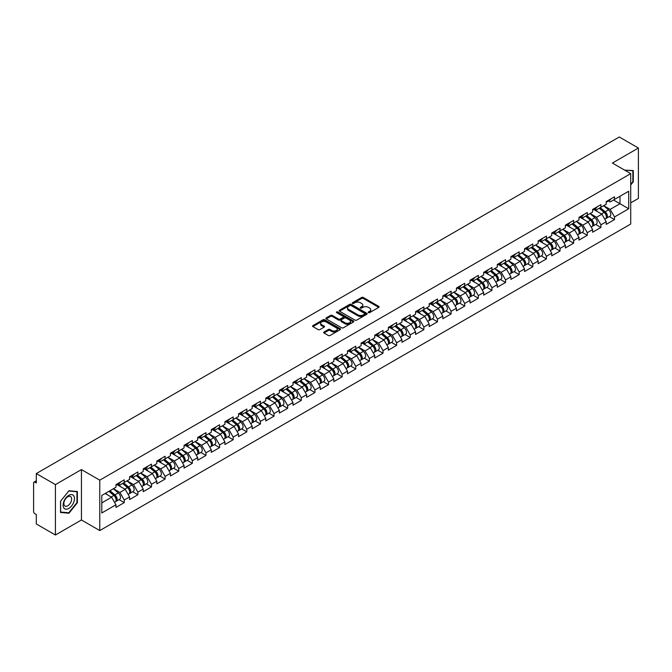 <?xml version="1.0" encoding="UTF-8"?>
<svg xmlns="http://www.w3.org/2000/svg" width="672" height="672" viewBox="0 0 672 672"><rect width="100%" height="100%" fill="white"/><g stroke="black" fill="none" stroke-linecap="round" stroke-linejoin="round"><path stroke-width="1.01" d="M368.458 312.631A0.848 0.487 0 0 0 369.659 312.631L378.756 307.373A1.21 0.697 0 0 0 379.117 306.877A1.21 0.697 0 0 0 378.756 306.382L363.334 297.478A1.21 0.697 0 0 0 361.62 297.478L352.514 302.736A0.848 0.487 0 0 0 353.716 303.425L354.892 302.744A3.881 2.243 0 0 1 360.377 302.744L361.662 303.492A3.881 2.243 0 0 1 362.804 305.071A3.881 2.243 0 0 1 361.662 306.65L360.486 307.331A0.848 0.487 0 0 0 361.687 308.028L362.863 307.348A3.881 2.243 0 0 1 368.348 307.348L369.634 308.087A3.881 2.243 0 0 1 370.768 309.674A3.881 2.243 0 0 1 369.634 311.254L368.458 311.934A0.848 0.487 0 0 0 368.458 312.631L368.458 311.934M324.005 332.01A1.21 0.697 0 0 0 323.652 332.506A1.21 0.697 0 0 0 324.005 333.001L328.331 335.496A1.21 0.697 0 0 0 330.044 335.496L340.158 329.658A1.21 0.697 0 0 0 340.511 329.162A1.21 0.697 0 0 0 340.158 328.667L324.736 319.763A1.21 0.697 0 0 0 323.022 319.763L312.908 325.601A1.21 0.697 0 0 0 312.556 326.096A1.21 0.697 0 0 0 312.908 326.592L318.133 329.608A1.21 0.697 0 0 0 319.847 329.608L324.173 327.113A1.21 0.697 0 0 0 324.534 326.617A1.21 0.697 0 0 0 324.173 326.122L321.586 324.626A3.242 1.873 0 0 1 320.636 323.299A3.242 1.873 0 0 1 322.636 321.569A3.242 1.873 0 0 1 326.172 321.98L336.319 327.844A3.242 1.873 0 0 1 337.268 329.162A3.242 1.873 0 0 1 335.269 330.893A3.242 1.873 0 0 1 331.741 330.49L330.044 329.507A1.21 0.697 0 0 0 328.331 329.507L324.005 332.01L324.005 333.001M81.438 469.585L55.423 484.604L36.305 473.567L619.282 136.987L638.4 148.033L612.385 163.052L630.714 173.636L99.775 480.169L81.438 469.585L81.438 519.985L99.775 530.569L99.775 480.169M354.984 320.107A1.21 0.697 0 0 0 356.698 320.107L366.803 314.269A1.21 0.697 0 0 0 367.164 313.782A1.21 0.697 0 0 0 366.803 313.286L351.38 304.382A1.21 0.697 0 0 0 349.667 304.382L339.553 310.22A1.21 0.697 0 0 0 339.2 310.708A1.21 0.697 0 0 0 339.553 311.203L354.984 320.107M336.941 312.808A0.848 0.487 0 0 1 337.798 312.934L353.464 321.972L343.367 327.802A1.21 0.697 0 0 1 341.653 327.802L326.231 318.898L326.231 317.906A1.21 0.697 0 0 0 325.878 318.402A1.21 0.697 0 0 0 326.231 318.898M326.231 317.906L330.557 315.412A1.21 0.697 0 0 1 332.27 315.412L338.528 319.024A1.21 0.697 0 0 0 340.242 319.024L343.115 317.369A1.21 0.697 0 0 0 343.468 316.873A1.21 0.697 0 0 0 343.115 316.378L336.605 312.614A0.848 0.487 0 0 1 337.798 311.926L353.48 320.972A1.21 0.697 0 0 1 353.833 321.468A1.21 0.697 0 0 1 353.48 321.964L353.48 320.972M99.775 530.569L630.714 224.036L630.714 173.636M119.078 499.632L124.261 502.622L124.261 500.002L119.893 492.442L113.434 488.712M124.261 502.622L115.962 507.41L115.962 504.79L101.783 512.98L101.783 495.44L115.962 487.25L115.962 484.63L124.261 479.842L124.261 482.462L129.587 479.388L129.587 476.767L137.878 471.979L137.878 474.6L143.203 471.526L143.203 468.905L151.494 464.117L151.494 466.738L156.82 463.663L156.82 461.042L165.11 456.254L165.11 458.875L170.436 455.801L170.436 453.18L178.735 448.392L178.735 451.013L184.061 447.938L184.061 445.318L192.352 440.53L192.352 443.15L197.677 440.076L197.677 437.455L205.968 432.667L205.968 435.288L211.294 432.214L211.294 429.593L219.584 424.805L219.584 427.426L224.91 424.351L224.91 421.73L233.209 416.942L233.209 419.563L238.535 416.489L238.535 413.868L246.826 409.08L246.826 411.701L252.151 408.626L252.151 406.006L260.442 401.218L260.442 403.838L265.768 400.764L265.768 398.143L274.058 393.355L274.058 395.976L279.384 392.902L279.384 390.281L287.683 385.493L287.683 388.114L293.009 385.039L293.009 382.418L301.3 377.63L301.3 380.251L306.625 377.177L306.625 374.556L314.916 369.768L314.916 372.389L320.242 369.314L320.242 366.694L328.532 361.906L328.532 364.526L333.858 361.452L333.858 358.831L342.157 354.043L342.157 356.664L347.483 353.59L347.483 350.969L355.774 346.181L355.774 348.802L361.099 345.727L361.099 343.106L369.39 338.318L369.39 340.939L374.716 337.865L374.716 335.244L383.006 330.456L383.006 333.077L388.332 330.002L388.332 327.382L396.631 322.594L396.631 325.214L401.957 322.14L401.957 319.519L410.248 314.731L410.248 317.352L415.573 314.278L415.573 311.657L423.864 306.869L423.864 309.49L429.19 306.415L429.19 303.794L437.48 299.006L437.48 301.627L442.806 298.553L442.806 295.932L451.105 291.144L451.105 293.765L456.431 290.69L456.431 288.07L464.722 283.282L464.722 285.902L470.047 282.828L470.047 280.207L478.338 275.419L478.338 278.04L483.664 274.966L483.664 272.345L491.954 267.557L491.954 270.178L497.28 267.103L497.28 264.482L505.579 259.694L505.579 262.315L510.905 259.241L510.905 256.62L519.196 251.832L519.196 254.453L524.521 251.378L524.521 248.758L532.812 243.97L532.812 246.59L538.138 243.516L538.138 240.895L546.428 236.107L546.428 238.728L551.754 235.654L551.754 233.033L560.053 228.245L560.053 230.866L565.379 227.791L565.379 225.17L573.67 220.382L573.67 223.003L578.995 219.929L578.995 217.308L587.286 212.52L587.286 215.141L592.612 212.066L592.612 209.446L600.902 204.658L600.902 207.278L606.228 204.204L606.228 201.583L614.527 196.795L614.527 199.416L628.706 191.226L628.706 208.765L614.527 216.955L610.159 209.395L603.7 205.666M609.344 216.586L614.527 219.576L614.527 216.955M614.527 219.576L606.228 224.364L606.228 221.743L600.902 224.818L596.543 217.258L590.083 213.528M595.728 224.448L600.902 227.438L600.902 224.818M600.902 227.438L592.612 232.226L592.612 229.606L587.286 232.68L582.918 225.12L576.458 221.39M582.112 232.31L587.286 235.301L587.286 232.68M587.286 235.301L578.995 240.089L578.995 237.468L573.67 240.542L569.302 232.982L562.842 229.253M568.487 240.173L573.67 243.163L573.67 240.542M573.67 243.163L565.379 247.951L565.379 245.33L560.053 248.405L555.685 240.845L549.226 237.115M554.87 248.035L560.053 251.026L560.053 248.405M560.053 251.026L551.754 255.814L551.754 253.193L546.428 256.267L542.069 248.707L535.609 244.978M541.254 255.898L546.428 258.888L546.428 256.267M546.428 258.888L538.138 263.676L538.138 261.055L532.812 264.13L528.452 256.57L521.984 252.84M527.638 263.76L532.812 266.75L532.812 264.13M532.812 266.75L524.521 271.538L524.521 268.918L519.196 271.992L514.828 264.432L508.368 260.702M514.013 271.622L519.196 274.613L519.196 271.992M519.196 274.613L510.905 279.401L510.905 276.78L505.579 279.854L501.211 272.294L494.752 268.565M500.396 279.485L505.579 282.475L505.579 279.854M505.579 282.475L497.28 287.263L497.28 284.642L491.954 287.717L487.595 280.157L481.135 276.427M486.78 287.347L491.954 290.338L491.954 287.717M491.954 290.338L483.664 295.126L483.664 292.505L478.338 295.579L473.978 288.019L467.51 284.29M473.164 295.21L478.338 298.2L478.338 295.579M478.338 298.2L470.047 302.988L470.047 300.367L464.722 303.442L460.354 295.882L453.894 292.152M459.539 303.072L464.722 306.062L464.722 303.442M464.722 306.062L456.431 310.85L456.431 308.23L451.105 311.304L446.737 303.744L440.278 300.014M445.922 310.934L451.105 313.925L451.105 311.304M451.105 313.925L442.806 318.713L442.806 316.092L437.48 319.166L433.121 311.606L426.661 307.877M432.306 318.797L437.48 321.787L437.48 319.166M437.48 321.787L429.19 326.575L429.19 323.954L423.864 327.029L419.504 319.469L413.036 315.739M418.69 326.659L423.864 329.65L423.864 327.029M423.864 329.65L415.573 334.438L415.573 331.817L410.248 334.891L405.88 327.331L399.42 323.602M405.065 334.522L410.248 337.512L410.248 334.891M410.248 337.512L401.957 342.3L401.957 339.679L396.631 342.754L392.263 335.194L385.804 331.464M391.448 342.384L396.631 345.374L396.631 342.754M396.631 345.374L388.332 350.162L388.332 347.542L383.006 350.616L378.647 343.056L372.187 339.326M377.832 350.246L383.006 353.237L383.006 350.616M383.006 353.237L374.716 358.025L374.716 355.404L369.39 358.478L365.03 350.918L358.562 347.189M364.216 358.109L369.39 361.099L369.39 358.478M369.39 361.099L361.099 365.887L361.099 363.266L355.774 366.341L351.406 358.781L344.946 355.051M350.591 365.971L355.774 368.962L355.774 366.341M355.774 368.962L347.483 373.75L347.483 371.129L342.157 374.203L337.789 366.643L331.33 362.914M336.974 373.834L342.157 376.824L342.157 374.203M342.157 376.824L333.858 381.612L333.858 378.991L328.532 382.066L324.173 374.506L317.713 370.776M323.358 381.696L328.532 384.686L328.532 382.066M328.532 384.686L320.242 389.474L320.242 386.854L314.916 389.928L310.556 382.368L304.088 378.638M309.742 389.558L314.916 392.549L314.916 389.928M314.916 392.549L306.625 397.337L306.625 394.716L301.3 397.79L296.932 390.23L290.472 386.501M296.117 397.421L301.3 400.411L301.3 397.79M301.3 400.411L293.009 405.199L293.009 402.578L287.683 405.653L283.315 398.093L276.856 394.363M282.5 405.283L287.683 408.274L287.683 405.653M287.683 408.274L279.384 413.062L279.384 410.441L274.058 413.515L269.699 405.955L263.239 402.226M268.884 413.146L274.058 416.136L274.058 413.515M274.058 416.136L265.768 420.924L265.768 418.303L260.442 421.378L256.082 413.818L249.614 410.088M255.268 421.008L260.442 423.998L260.442 421.378M260.442 423.998L252.151 428.786L252.151 426.166L246.826 429.24L242.458 421.68L235.998 417.95M241.643 428.87L246.826 431.861L246.826 429.24M246.826 431.861L238.535 436.649L238.535 434.028L233.209 437.102L228.841 429.542L222.382 425.813M228.026 436.733L233.209 439.723L233.209 437.102M233.209 439.723L224.91 444.511L224.91 441.89L219.584 444.965L215.225 437.405L208.765 433.675M214.41 444.595L219.584 447.586L219.584 444.965M219.584 447.586L211.294 452.374L211.294 449.753L205.968 452.827L201.608 445.267L195.149 441.538M200.794 452.458L205.968 455.448L205.968 452.827M205.968 455.448L197.677 460.236L197.677 457.615L192.352 460.69L187.984 453.13L181.524 449.4M187.169 460.32L192.352 463.31L192.352 460.69M192.352 463.31L184.061 468.098L184.061 465.478L178.735 468.552L174.367 460.992L167.908 457.262M173.552 468.182L178.735 471.173L178.735 468.552M178.735 471.173L170.436 475.961L170.436 473.34L165.11 476.414L160.751 468.854L154.291 465.125M159.936 476.045L165.11 479.035L165.11 476.414M165.11 479.035L156.82 483.823L156.82 481.202L151.494 484.277L147.134 476.717L140.675 472.987M146.32 483.907L151.494 486.898L151.494 484.277M151.494 486.898L143.203 491.686L143.203 489.065L137.878 492.139L133.51 484.579L127.05 480.85M132.695 491.77L137.878 494.76L137.878 492.139M137.878 494.76L129.587 499.548L129.587 496.927L124.261 500.002M118.205 484.008L119.893 484.982L124.261 482.462M119.893 492.442L125.219 489.367L117.071 484.663M129.587 496.927L125.219 489.367M131.821 476.146L133.51 477.12L137.878 474.6M133.51 484.579L138.835 481.505L130.687 476.801M143.203 489.065L138.835 481.505M145.446 468.283L147.134 469.258L151.494 466.738M147.134 476.717L152.46 473.642L144.312 468.938M156.82 481.202L152.46 473.642M159.062 460.421L160.751 461.395L165.11 458.875M160.751 468.854L166.076 465.78L157.928 461.076M170.436 473.34L166.076 465.78M172.679 452.558L174.367 453.533L178.735 451.013M174.367 460.992L179.693 457.918L171.545 453.214M184.061 465.478L179.693 457.918M186.295 444.696L187.984 445.67L192.352 443.15M187.984 453.13L193.309 450.055L185.161 445.351M197.677 457.615L193.309 450.055M199.92 436.834L201.608 437.808L205.968 435.288M201.608 445.267L206.934 442.193L198.786 437.489M211.294 449.753L206.934 442.193M213.536 428.971L215.225 429.946L219.584 427.426M215.225 437.405L220.55 434.33L212.402 429.626M224.91 441.89L220.55 434.33M227.153 421.109L228.841 422.083L233.209 419.563M228.841 429.542L234.167 426.468L226.019 421.764M238.535 434.028L234.167 426.468M240.769 413.246L242.458 414.221L246.826 411.701M242.458 421.68L247.783 418.606L239.635 413.902M252.151 426.166L247.783 418.606M254.394 405.384L256.082 406.358L260.442 403.838M256.082 413.818L261.408 410.743L253.26 406.039M265.768 418.303L261.408 410.743M268.01 397.522L269.699 398.496L274.058 395.976M269.699 405.955L275.024 402.881L266.876 398.177M279.384 410.441L275.024 402.881M281.627 389.659L283.315 390.634L287.683 388.114M283.315 398.093L288.641 395.018L280.493 390.314M293.009 402.578L288.641 395.018M295.243 381.797L296.932 382.771L301.3 380.251M296.932 390.23L302.257 387.156L294.109 382.452M306.625 394.716L302.257 387.156M308.868 373.934L310.556 374.909L314.916 372.389M310.556 382.368L315.882 379.294L307.734 374.59M320.242 386.854L315.882 379.294M322.484 366.072L324.173 367.046L328.532 364.526M324.173 374.506L329.498 371.431L321.35 366.727M333.858 378.991L329.498 371.431M336.101 358.21L337.789 359.184L342.157 356.664M337.789 366.643L343.115 363.569L334.967 358.865M347.483 371.129L343.115 363.569M349.717 350.347L351.406 351.322L355.774 348.802M351.406 358.781L356.731 355.706L348.583 351.002M361.099 363.266L356.731 355.706M363.342 342.485L365.03 343.459L369.39 340.939M365.03 350.918L370.348 347.844L362.208 343.14M374.716 355.404L370.348 347.844M376.958 334.622L378.647 335.597L383.006 333.077M378.647 343.056L383.972 339.982L375.824 335.278M388.332 347.542L383.972 339.982M390.575 326.76L392.263 327.734L396.631 325.214M392.263 335.194L397.589 332.119L389.441 327.415M401.957 339.679L397.589 332.119M404.191 318.898L405.88 319.872L410.248 317.352M405.88 327.331L411.205 324.257L403.057 319.553M415.573 331.817L411.205 324.257M417.816 311.035L419.504 312.01L423.864 309.49M419.504 319.469L424.822 316.394L416.682 311.69M429.19 323.954L424.822 316.394M431.432 303.173L433.121 304.147L437.48 301.627M433.121 311.606L438.446 308.532L430.298 303.828M442.806 316.092L438.446 308.532M445.049 295.31L446.737 296.285L451.105 293.765M446.737 303.744L452.063 300.67L443.915 295.966M456.431 308.23L452.063 300.67M458.665 287.448L460.354 288.422L464.722 285.902M460.354 295.882L465.679 292.807L457.531 288.103M470.047 300.367L465.679 292.807M472.29 279.586L473.978 280.56L478.338 278.04M473.978 288.019L479.296 284.945L471.156 280.241M483.664 292.505L479.296 284.945M485.906 271.723L487.595 272.698L491.954 270.178M487.595 280.157L492.92 277.082L484.772 272.378M497.28 284.642L492.92 277.082M499.523 263.861L501.211 264.835L505.579 262.315M501.211 272.294L506.537 269.22L498.389 264.516M510.905 276.78L506.537 269.22M513.139 255.998L514.828 256.973L519.196 254.453M514.828 264.432L520.153 261.358L512.005 256.654M524.521 268.918L520.153 261.358M526.764 248.136L528.452 249.11L532.812 246.59M528.452 256.57L533.77 253.495L525.622 248.791M538.138 261.055L533.77 253.495M540.38 240.274L542.069 241.248L546.428 238.728M542.069 248.707L547.394 245.633L539.246 240.929M551.754 253.193L547.394 245.633M553.997 232.411L555.685 233.386L560.053 230.866M555.685 240.845L561.011 237.77L552.863 233.066M565.379 245.33L561.011 237.77M567.613 224.549L569.302 225.523L573.67 223.003M569.302 232.982L574.627 229.908L566.479 225.204M578.995 237.468L574.627 229.908M581.238 216.686L582.918 217.661L587.286 215.141M582.918 225.12L588.244 222.046L580.096 217.342M592.612 229.606L588.244 222.046M594.854 208.824L596.543 209.798L600.902 207.278M596.543 217.258L601.868 214.183L593.72 209.479M606.228 221.743L601.868 214.183M608.471 200.962L610.159 201.936L614.527 199.416M610.159 209.395L619.979 203.725L619.979 196.266L628.706 191.226M613.519 199.996L628.706 208.765M630.714 202.868L638.4 198.433L638.4 148.033M55.423 484.604L55.423 535.013L36.305 523.967L36.305 514.542L34.91 513.736A1.848 1.067 -120 0 1 33.6 511.468L33.6 482.941A1.848 1.067 -120 0 1 33.986 482.093A1.848 1.067 -120 0 1 34.91 482.185L36.305 482.992L36.305 473.567M55.423 535.013L81.438 519.985M101.783 502.9L111.602 497.23L105.143 493.5M115.962 504.79L111.602 497.23M630.714 185.002L633.293 181.793L633.293 170.562L624.624 170.117M77.381 491.518L68.956 490.762L60.53 501.245L60.53 512.476L68.956 513.232L77.381 502.748L77.381 491.518M368.794 312.749L369.634 312.262A3.881 2.243 0 0 0 370.768 310.682L370.768 309.674M362.804 305.071L362.804 306.079A3.881 2.243 0 0 1 361.662 307.658L360.822 308.146M378.748 307.381L363.334 298.486A1.21 0.697 0 0 0 361.62 298.486L352.859 303.542M366.803 313.286L366.803 314.269L351.38 305.39A1.21 0.697 0 0 0 349.667 305.39L339.57 311.212L339.553 310.22M364.661 314.126A0.848 0.487 0 0 0 364.661 313.429L351.128 305.617A0.848 0.487 0 0 0 349.927 305.617L348.684 306.331A3.881 2.243 0 0 0 347.55 307.919A3.881 2.243 0 0 0 348.684 309.498L357.941 314.84A3.881 2.243 0 0 0 363.418 314.84L364.661 314.126L364.661 315.134A0.848 0.487 0 0 0 364.913 314.79L364.913 313.782M347.55 307.919L347.55 308.927A3.881 2.243 0 0 0 348.684 310.506L348.684 309.498M364.661 315.134L363.418 315.848A3.881 2.243 0 0 1 357.941 315.848L348.684 310.506M326.248 318.906L330.557 316.42L330.557 315.412M343.468 316.873L343.468 317.881A1.21 0.697 0 0 1 343.115 318.377L340.242 320.032A1.21 0.697 0 0 1 338.528 320.032L332.27 316.42A1.21 0.697 0 0 0 330.557 316.42M345.022 322.77A3.242 1.873 0 0 0 348.55 323.173A3.242 1.873 0 0 0 350.557 321.443A3.242 1.873 0 0 0 349.608 320.124L346.03 318.058A1.21 0.697 0 0 0 344.316 318.058L341.443 319.712A1.21 0.697 0 0 0 341.09 320.208A1.21 0.697 0 0 0 341.443 320.704L345.022 322.77L345.022 323.778A3.242 1.873 0 0 0 348.55 324.181A3.242 1.873 0 0 0 350.557 322.451L350.557 321.443M341.09 320.208L341.09 321.216A1.21 0.697 0 0 0 341.443 321.712L341.443 320.704M345.022 323.778L341.443 321.712M337.268 329.162L337.268 330.17A3.242 1.873 0 0 1 335.269 331.901A3.242 1.873 0 0 1 331.741 331.498L330.044 330.515A1.21 0.697 0 0 0 328.331 330.515L324.022 333.01M320.636 323.299L320.636 324.307A3.242 1.873 0 0 0 321.586 325.634L321.586 324.626M324.156 327.121L321.586 325.634M340.158 328.667L340.158 329.658L324.736 320.771A1.21 0.697 0 0 0 323.022 320.771L312.925 326.6M632.856 181.541L633.293 181.793M76.944 502.496L77.381 502.748M68.065 512.711L68.956 513.232M605.195 213.175L604.582 212.822M605.976 218.375A4.074 2.352 -120 0 0 606.564 218.19A4.074 2.352 -120 0 0 607.295 215.342A4.074 2.352 -120 0 0 605.178 211.789L600.264 207.648M606.564 218.19L609.924 216.25A4.074 2.352 -120 0 0 610.655 213.402A4.074 2.352 -120 0 0 608.538 209.849L603.624 205.708M599.315 208.194L604.918 212.923A2.47 1.428 60 0 1 606.253 215.964M604.775 219.223L605.514 218.795A4.074 2.352 -120 0 0 606.253 215.947A4.074 2.352 -120 0 0 604.128 212.394L599.214 208.253M597.794 211.831L594.485 209.034M607.32 200.953A4.074 2.352 60 0 1 606.564 202.062A4.074 2.352 60 0 1 606.228 202.196M610.688 199.013A4.074 2.352 60 0 1 609.924 200.122L606.564 202.062M624.641 170.125L632.856 170.789L632.856 181.667L630.714 184.33M632.318 170.478L632.856 170.789M63.865 508.007A8.022 4.637 120 0 0 71.618 505.932A8.022 4.637 120 0 0 73.693 495.785A8.022 4.637 120 0 0 65.94 497.86A8.022 4.637 120 0 0 63.865 508.007M64.386 505.487A5.494 3.175 120 0 0 64.999 506.058A5.494 3.175 120 0 0 70.115 503.488A5.494 3.175 120 0 0 71.114 497.112A5.494 3.175 120 0 0 70.493 496.541A5.494 3.175 120 0 0 65.386 499.103A5.494 3.175 120 0 0 64.386 505.487M68.779 491.014L76.944 491.744L76.944 502.622L68.779 512.778L60.623 512.047L60.623 501.169L68.762 491.005M76.406 491.425L76.944 491.744M591.57 221.038L590.965 220.685M592.351 226.237A4.074 2.352 -120 0 0 592.948 226.052A4.074 2.352 -120 0 0 593.678 223.205A4.074 2.352 -120 0 0 591.562 219.652L586.648 215.51M592.948 226.052L596.308 224.112A4.074 2.352 -120 0 0 597.038 221.264A4.074 2.352 -120 0 0 594.922 217.711L590.008 213.57M585.698 216.056L591.301 220.786A2.47 1.428 60 0 1 592.637 223.826M591.158 227.086L591.898 226.657A4.074 2.352 -120 0 0 592.628 223.81A4.074 2.352 -120 0 0 590.512 220.256L585.598 216.115M584.178 219.694L580.868 216.896M577.954 228.9L577.34 228.547M578.735 234.1A4.074 2.352 -120 0 0 579.331 233.915A4.074 2.352 -120 0 0 580.062 231.067A4.074 2.352 -120 0 0 577.937 227.514L573.023 223.373M579.331 233.915L582.691 231.974A4.074 2.352 -120 0 0 583.422 229.127A4.074 2.352 -120 0 0 581.297 225.574L576.383 221.432M572.082 223.919L577.685 228.648A2.47 1.428 60 0 1 579.02 231.689M577.542 234.948L578.281 234.52A4.074 2.352 -120 0 0 579.012 231.672A4.074 2.352 -120 0 0 576.895 228.119L571.981 223.978M570.562 227.556L567.244 224.759M564.337 236.762L563.724 236.41M565.118 241.962A4.074 2.352 -120 0 0 565.706 241.777A4.074 2.352 -120 0 0 566.446 238.93A4.074 2.352 -120 0 0 564.32 235.376L559.406 231.235M565.706 241.777L569.075 239.837A4.074 2.352 -120 0 0 569.806 236.989A4.074 2.352 -120 0 0 567.68 233.436L562.766 229.295M558.457 231.781L564.068 236.51A2.47 1.428 60 0 1 565.396 239.551M563.917 242.81L564.665 242.382A4.074 2.352 -120 0 0 565.396 239.534A4.074 2.352 -120 0 0 563.27 235.981L558.356 231.84M556.945 235.418L553.627 232.621M550.721 244.625L550.108 244.272M551.502 249.824A4.074 2.352 -120 0 0 552.09 249.64A4.074 2.352 -120 0 0 552.821 246.792A4.074 2.352 -120 0 0 550.704 243.239L545.79 239.098M552.09 249.64L555.45 247.699A4.074 2.352 -120 0 0 556.181 244.852A4.074 2.352 -120 0 0 554.064 241.298L549.15 237.157M544.841 239.644L550.444 244.373A2.47 1.428 60 0 1 551.779 247.414M550.301 250.673L551.04 250.244A4.074 2.352 -120 0 0 551.779 247.397A4.074 2.352 -120 0 0 549.654 243.844L544.74 239.702M543.32 243.281L540.011 240.484M537.096 252.487L536.491 252.134M537.877 257.687A4.074 2.352 -120 0 0 538.474 257.502A4.074 2.352 -120 0 0 539.204 254.654A4.074 2.352 -120 0 0 537.088 251.101L532.174 246.96M538.474 257.502L541.834 255.562A4.074 2.352 -120 0 0 542.564 252.714A4.074 2.352 -120 0 0 540.448 249.161L535.534 245.02M531.224 247.506L536.827 252.235A2.47 1.428 60 0 1 538.163 255.276M536.684 258.535L537.424 258.107A4.074 2.352 -120 0 0 538.154 255.259A4.074 2.352 -120 0 0 536.038 251.706L531.124 247.565M529.704 251.143L526.394 248.346M593.704 208.816A4.074 2.352 60 0 1 592.948 209.924A4.074 2.352 60 0 1 592.612 210.059M597.064 206.875A4.074 2.352 60 0 1 596.308 207.984L592.948 209.924M580.087 216.678A4.074 2.352 60 0 1 579.331 217.787A4.074 2.352 60 0 1 578.995 217.921M583.447 214.738A4.074 2.352 60 0 1 582.691 215.846L579.331 217.787M566.471 224.54A4.074 2.352 60 0 1 565.706 225.649A4.074 2.352 60 0 1 565.379 225.784M569.831 222.6A4.074 2.352 60 0 1 569.075 223.709L565.706 225.649M552.846 232.403A4.074 2.352 60 0 1 552.09 233.512A4.074 2.352 60 0 1 551.754 233.646M556.214 230.462A4.074 2.352 60 0 1 555.45 231.571L552.09 233.512M539.23 240.265A4.074 2.352 60 0 1 538.474 241.374A4.074 2.352 60 0 1 538.138 241.508M542.59 238.325A4.074 2.352 60 0 1 541.834 239.434L538.474 241.374M523.48 260.35L522.866 259.997M524.261 265.549A4.074 2.352 -120 0 0 524.857 265.364A4.074 2.352 -120 0 0 525.588 262.517A4.074 2.352 -120 0 0 523.463 258.964L518.549 254.822M524.857 265.364L528.217 263.424A4.074 2.352 -120 0 0 528.948 260.576A4.074 2.352 -120 0 0 526.823 257.023L521.909 252.882M517.608 255.368L523.211 260.098A2.47 1.428 60 0 1 524.546 263.138M523.068 266.398L523.807 265.969A4.074 2.352 -120 0 0 524.538 263.122A4.074 2.352 -120 0 0 522.421 259.568L517.507 255.427M516.088 259.006L512.77 256.208M525.613 248.128A4.074 2.352 60 0 1 524.857 249.236A4.074 2.352 60 0 1 524.521 249.371M528.973 246.187A4.074 2.352 60 0 1 528.217 247.296L524.857 249.236M509.863 268.212L509.25 267.859M510.644 273.412A4.074 2.352 -120 0 0 511.232 273.227A4.074 2.352 -120 0 0 511.972 270.379A4.074 2.352 -120 0 0 509.846 266.826L504.932 262.685M511.232 273.227L514.601 271.286A4.074 2.352 -120 0 0 515.332 268.439A4.074 2.352 -120 0 0 513.206 264.886L508.292 260.744M503.983 263.231L509.594 267.96A2.47 1.428 60 0 1 510.922 271.001M509.443 274.26L510.191 273.832A4.074 2.352 -120 0 0 510.922 270.984A4.074 2.352 -120 0 0 508.796 267.431L503.882 263.29M502.471 266.868L499.153 264.071M511.997 255.99A4.074 2.352 60 0 1 511.232 257.099A4.074 2.352 60 0 1 510.905 257.233M515.357 254.05A4.074 2.352 60 0 1 514.601 255.158L511.232 257.099M496.247 276.074L495.634 275.722M497.028 281.274A4.074 2.352 -120 0 0 497.616 281.089A4.074 2.352 -120 0 0 498.347 278.242A4.074 2.352 -120 0 0 496.23 274.688L491.316 270.547M497.616 281.089L500.976 279.149A4.074 2.352 -120 0 0 501.707 276.301A4.074 2.352 -120 0 0 499.59 272.748L494.676 268.607M490.367 271.093L495.97 275.822A2.47 1.428 60 0 1 497.305 278.863M495.827 282.122L496.566 281.694A4.074 2.352 -120 0 0 497.305 278.846A4.074 2.352 -120 0 0 495.18 275.293L490.266 271.152M488.855 274.73L485.537 271.933M498.372 263.852A4.074 2.352 60 0 1 497.616 264.961A4.074 2.352 60 0 1 497.28 265.096M501.74 261.912A4.074 2.352 60 0 1 500.976 263.021L497.616 264.961M482.622 283.937L482.017 283.592M483.403 289.136A4.074 2.352 -120 0 0 484 288.952A4.074 2.352 -120 0 0 484.73 286.104A4.074 2.352 -120 0 0 482.614 282.559L477.7 278.41M484 288.952L487.36 287.011A4.074 2.352 -120 0 0 488.09 284.164A4.074 2.352 -120 0 0 485.974 280.619L481.06 276.469M476.75 278.956L482.353 283.685A2.47 1.428 60 0 1 483.689 286.726M482.21 289.985L482.95 289.556A4.074 2.352 -120 0 0 483.68 286.709A4.074 2.352 -120 0 0 481.564 283.164L476.65 279.014M475.23 282.593L471.92 279.796M484.756 271.715A4.074 2.352 60 0 1 484 272.824A4.074 2.352 60 0 1 483.664 272.958M488.116 269.774A4.074 2.352 60 0 1 487.36 270.883L484 272.824M469.006 291.808L468.392 291.455M469.787 296.999A4.074 2.352 -120 0 0 470.383 296.814A4.074 2.352 -120 0 0 471.114 293.966A4.074 2.352 -120 0 0 468.989 290.422L464.075 286.272M470.383 296.814L473.743 294.874A4.074 2.352 -120 0 0 474.474 292.026A4.074 2.352 -120 0 0 472.349 288.481L467.435 284.332M463.134 286.818L468.737 291.547A2.47 1.428 60 0 1 470.072 294.588M468.594 297.847L469.333 297.419A4.074 2.352 -120 0 0 470.064 294.571A4.074 2.352 -120 0 0 467.947 291.026L463.033 286.877M461.614 290.455L458.296 287.658M471.139 279.577A4.074 2.352 60 0 1 470.383 280.686A4.074 2.352 60 0 1 470.047 280.82M474.499 277.637A4.074 2.352 60 0 1 473.743 278.746L470.383 280.686M455.389 299.67L454.776 299.317M456.17 304.861A4.074 2.352 -120 0 0 456.758 304.676A4.074 2.352 -120 0 0 457.498 301.829A4.074 2.352 -120 0 0 455.372 298.284L450.458 294.134M456.758 304.676L460.127 302.736A4.074 2.352 -120 0 0 460.858 299.888A4.074 2.352 -120 0 0 458.732 296.344L453.818 292.194M449.509 294.68L455.12 299.41A2.47 1.428 60 0 1 456.448 302.45M454.969 305.71L455.717 305.281A4.074 2.352 -120 0 0 456.448 302.434A4.074 2.352 -120 0 0 454.322 298.889L449.408 294.739M447.997 298.318L444.679 295.52M457.523 287.44A4.074 2.352 60 0 1 456.758 288.548A4.074 2.352 60 0 1 456.431 288.683M460.883 285.499A4.074 2.352 60 0 1 460.127 286.608L456.758 288.548M441.773 307.532L441.16 307.18M442.554 312.724A4.074 2.352 -120 0 0 443.142 312.539A4.074 2.352 -120 0 0 443.873 309.691A4.074 2.352 -120 0 0 441.756 306.146L436.842 301.997M443.142 312.539L446.502 310.598A4.074 2.352 -120 0 0 447.233 307.751A4.074 2.352 -120 0 0 445.116 304.206L440.202 300.056M435.893 302.543L441.496 307.272A2.47 1.428 60 0 1 442.831 310.313M441.353 313.572L442.092 313.144A4.074 2.352 -120 0 0 442.831 310.296A4.074 2.352 -120 0 0 440.706 306.751L435.792 302.602M434.381 306.18L431.063 303.383M443.898 295.302A4.074 2.352 60 0 1 443.142 296.411A4.074 2.352 60 0 1 442.806 296.545M447.266 293.362A4.074 2.352 60 0 1 446.502 294.47L443.142 296.411M428.148 315.395L427.543 315.042M428.929 320.586A4.074 2.352 -120 0 0 429.526 320.401A4.074 2.352 -120 0 0 430.256 317.554A4.074 2.352 -120 0 0 428.14 314.009L423.226 309.859M429.526 320.401L432.886 318.461A4.074 2.352 -120 0 0 433.616 315.613A4.074 2.352 -120 0 0 431.5 312.068L426.586 307.919M422.276 310.405L427.879 315.134A2.47 1.428 60 0 1 429.215 318.175M427.736 321.434L428.476 321.006A4.074 2.352 -120 0 0 429.206 318.158A4.074 2.352 -120 0 0 427.09 314.614L422.176 310.464M420.756 314.042L417.446 311.245M430.282 303.164A4.074 2.352 60 0 1 429.526 304.273A4.074 2.352 60 0 1 429.19 304.408M433.642 301.224A4.074 2.352 60 0 1 432.886 302.333L429.526 304.273M414.532 323.257L413.918 322.904M415.313 328.448A4.074 2.352 -120 0 0 415.909 328.264A4.074 2.352 -120 0 0 416.64 325.416A4.074 2.352 -120 0 0 414.515 321.871L409.601 317.722M415.909 328.264L419.269 326.323A4.074 2.352 -120 0 0 420 323.476A4.074 2.352 -120 0 0 417.875 319.931L412.961 315.781M408.66 318.268L414.263 322.997A2.47 1.428 60 0 1 415.598 326.038M414.12 329.297L414.859 328.868A4.074 2.352 -120 0 0 415.59 326.021A4.074 2.352 -120 0 0 413.473 322.476L408.559 318.326M407.14 321.905L403.822 319.108M416.665 311.027A4.074 2.352 60 0 1 415.909 312.136A4.074 2.352 60 0 1 415.573 312.27M420.025 309.086A4.074 2.352 60 0 1 419.269 310.195L415.909 312.136M400.915 331.12L400.302 330.767M401.696 336.311A4.074 2.352 -120 0 0 402.284 336.126A4.074 2.352 -120 0 0 403.024 333.278A4.074 2.352 -120 0 0 400.898 329.734L395.984 325.584M402.284 336.126L405.653 334.186A4.074 2.352 -120 0 0 406.384 331.338A4.074 2.352 -120 0 0 404.258 327.793L399.344 323.644M395.035 326.13L400.646 330.859A2.47 1.428 60 0 1 401.974 333.9M400.495 337.159L401.243 336.731A4.074 2.352 -120 0 0 401.974 333.883A4.074 2.352 -120 0 0 399.848 330.338L394.934 326.189M393.523 329.767L390.205 326.97M403.049 318.889A4.074 2.352 60 0 1 402.284 319.998A4.074 2.352 60 0 1 401.957 320.132M406.409 316.949A4.074 2.352 60 0 1 405.653 318.058L402.284 319.998M387.299 338.982L386.686 338.629M388.08 344.173A4.074 2.352 -120 0 0 388.668 343.988A4.074 2.352 -120 0 0 389.399 341.141A4.074 2.352 -120 0 0 387.282 337.596L382.368 333.446M388.668 343.988L392.028 342.048A4.074 2.352 -120 0 0 392.759 339.2A4.074 2.352 -120 0 0 390.642 335.656L385.728 331.506M381.419 333.992L387.022 338.722A2.47 1.428 60 0 1 388.357 341.762M386.879 345.022L387.626 344.593A4.074 2.352 -120 0 0 388.357 341.746A4.074 2.352 -120 0 0 386.232 338.201L381.318 334.051M379.907 337.63L376.589 334.832M389.424 326.752A4.074 2.352 60 0 1 388.668 327.86A4.074 2.352 60 0 1 388.332 327.995M392.792 324.811A4.074 2.352 60 0 1 392.028 325.92L388.668 327.86M373.674 346.844L373.069 346.492M374.455 352.036A4.074 2.352 -120 0 0 375.052 351.851A4.074 2.352 -120 0 0 375.782 349.003A4.074 2.352 -120 0 0 373.666 345.458L368.752 341.309M375.052 351.851L378.412 349.91A4.074 2.352 -120 0 0 379.142 347.063A4.074 2.352 -120 0 0 377.026 343.518L372.112 339.368M367.802 341.855L373.405 346.584A2.47 1.428 60 0 1 374.741 349.625M373.262 352.884L374.002 352.456A4.074 2.352 -120 0 0 374.732 349.608A4.074 2.352 -120 0 0 372.616 346.063L367.702 341.914M366.282 345.492L362.972 342.695M375.808 334.614A4.074 2.352 60 0 1 375.052 335.723A4.074 2.352 60 0 1 374.716 335.857M379.168 332.674A4.074 2.352 60 0 1 378.412 333.782L375.052 335.723M360.058 354.707L359.444 354.354M360.839 359.898A4.074 2.352 -120 0 0 361.435 359.713A4.074 2.352 -120 0 0 362.166 356.866A4.074 2.352 -120 0 0 360.041 353.321L355.127 349.171M361.435 359.713L364.795 357.773A4.074 2.352 -120 0 0 365.526 354.925A4.074 2.352 -120 0 0 363.401 351.38L358.495 347.231M354.186 349.717L359.789 354.446A2.47 1.428 60 0 1 361.124 357.487M359.646 360.746L360.385 360.318A4.074 2.352 -120 0 0 361.116 357.47A4.074 2.352 -120 0 0 358.999 353.926L354.085 349.776M352.666 353.354L349.348 350.557M362.191 342.476A4.074 2.352 60 0 1 361.435 343.585A4.074 2.352 60 0 1 361.099 343.72M365.551 340.536A4.074 2.352 60 0 1 364.795 341.645L361.435 343.585M346.441 362.569L345.828 362.216M347.222 367.76A4.074 2.352 -120 0 0 347.81 367.576A4.074 2.352 -120 0 0 348.55 364.728A4.074 2.352 -120 0 0 346.424 361.183L341.51 357.034M347.81 367.576L351.179 365.635A4.074 2.352 -120 0 0 351.91 362.788A4.074 2.352 -120 0 0 349.784 359.243L344.87 355.093M340.561 357.58L346.172 362.309A2.47 1.428 60 0 1 347.5 365.35M346.021 368.609L346.769 368.18A4.074 2.352 -120 0 0 347.5 365.333A4.074 2.352 -120 0 0 345.374 361.788L340.46 357.638M339.049 361.225L335.731 358.428M348.575 350.339A4.074 2.352 60 0 1 347.81 351.448A4.074 2.352 60 0 1 347.483 351.582M351.935 348.398A4.074 2.352 60 0 1 351.179 349.507L347.81 351.448M332.825 370.432L332.212 370.079M333.606 375.623A4.074 2.352 -120 0 0 334.194 375.438A4.074 2.352 -120 0 0 334.925 372.59A4.074 2.352 -120 0 0 332.808 369.046L327.894 364.896M334.194 375.438L337.554 373.498A4.074 2.352 -120 0 0 338.293 370.65A4.074 2.352 -120 0 0 336.168 367.105L331.254 362.956M326.945 365.442L332.548 370.171A2.47 1.428 60 0 1 333.883 373.212M332.405 376.471L333.152 376.043A4.074 2.352 -120 0 0 333.883 373.195A4.074 2.352 -120 0 0 331.758 369.65L326.844 365.501M325.433 369.088L322.115 366.29M334.958 358.201A4.074 2.352 60 0 1 334.194 359.31A4.074 2.352 60 0 1 333.858 359.453M338.318 356.261A4.074 2.352 60 0 1 337.554 357.37L334.194 359.31M319.2 378.294L318.595 377.941M319.981 383.485A4.074 2.352 -120 0 0 320.578 383.3A4.074 2.352 -120 0 0 321.308 380.453A4.074 2.352 -120 0 0 319.192 376.908L314.278 372.758M320.578 383.3L323.938 381.36A4.074 2.352 -120 0 0 324.668 378.512A4.074 2.352 -120 0 0 322.552 374.968L317.638 370.818M313.328 373.304L318.931 378.034A2.47 1.428 60 0 1 320.267 381.074M318.788 384.334L319.528 383.905A4.074 2.352 -120 0 0 320.258 381.058A4.074 2.352 -120 0 0 318.142 377.513L313.228 373.363M311.808 376.95L308.498 374.153M321.334 366.064A4.074 2.352 60 0 1 320.578 367.172A4.074 2.352 60 0 1 320.242 367.315M324.694 364.123A4.074 2.352 60 0 1 323.938 365.232L320.578 367.172M305.584 386.156L304.97 385.804M306.365 391.348A4.074 2.352 -120 0 0 306.961 391.163A4.074 2.352 -120 0 0 307.692 388.315A4.074 2.352 -120 0 0 305.567 384.77L300.653 380.621M306.961 391.163L310.321 389.222A4.074 2.352 -120 0 0 311.052 386.375A4.074 2.352 -120 0 0 308.927 382.83L304.021 378.68M299.712 381.167L305.315 385.896A2.47 1.428 60 0 1 306.65 388.937M305.172 392.196L305.911 391.768A4.074 2.352 -120 0 0 306.642 388.92A4.074 2.352 -120 0 0 304.525 385.375L299.611 381.226M298.192 384.812L294.874 382.015M307.717 373.926A4.074 2.352 60 0 1 306.961 375.035A4.074 2.352 60 0 1 306.625 375.178M311.077 371.986A4.074 2.352 60 0 1 310.321 373.094L306.961 375.035M291.967 394.019L291.354 393.666M292.748 399.21A4.074 2.352 -120 0 0 293.336 399.025A4.074 2.352 -120 0 0 294.076 396.178A4.074 2.352 -120 0 0 291.95 392.633L287.036 388.483M293.336 399.025L296.705 397.085A4.074 2.352 -120 0 0 297.436 394.237A4.074 2.352 -120 0 0 295.31 390.692L290.396 386.543M286.087 389.029L291.698 393.758A2.47 1.428 60 0 1 293.026 396.799M291.547 400.058L292.295 399.63A4.074 2.352 -120 0 0 293.026 396.782A4.074 2.352 -120 0 0 290.9 393.238L285.986 389.088M284.575 392.675L281.257 389.878M294.101 381.788A4.074 2.352 60 0 1 293.336 382.897A4.074 2.352 60 0 1 293.009 383.04M297.461 379.848A4.074 2.352 60 0 1 296.705 380.957L293.336 382.897M278.351 401.881L277.738 401.528M279.132 407.072A4.074 2.352 -120 0 0 279.72 406.888A4.074 2.352 -120 0 0 280.451 404.04A4.074 2.352 -120 0 0 278.334 400.495L273.42 396.346M279.72 406.888L283.08 404.947A4.074 2.352 -120 0 0 283.819 402.1A4.074 2.352 -120 0 0 281.694 398.555L276.78 394.405M272.471 396.892L278.074 401.621A2.47 1.428 60 0 1 279.409 404.662M277.931 407.921L278.678 407.492A4.074 2.352 -120 0 0 279.409 404.645A4.074 2.352 -120 0 0 277.284 401.1L272.37 396.95M270.959 400.537L267.641 397.74M280.484 389.651A4.074 2.352 60 0 1 279.72 390.76A4.074 2.352 60 0 1 279.384 390.902M283.844 387.71A4.074 2.352 60 0 1 283.08 388.819L279.72 390.76M264.726 409.744L264.121 409.391M265.507 414.935A4.074 2.352 -120 0 0 266.104 414.75A4.074 2.352 -120 0 0 266.834 411.902A4.074 2.352 -120 0 0 264.718 408.358L259.804 404.208M266.104 414.75L269.464 412.81A4.074 2.352 -120 0 0 270.194 409.962A4.074 2.352 -120 0 0 268.078 406.417L263.164 402.268M258.854 404.754L264.457 409.483A2.47 1.428 60 0 1 265.793 412.524M264.314 415.783L265.054 415.355A4.074 2.352 -120 0 0 265.784 412.507A4.074 2.352 -120 0 0 263.668 408.962L258.754 404.813M257.334 408.4L254.024 405.602M266.86 397.513A4.074 2.352 60 0 1 266.104 398.622A4.074 2.352 60 0 1 265.768 398.765M270.22 395.573A4.074 2.352 60 0 1 269.464 396.682L266.104 398.622M251.11 417.606L250.496 417.253M251.891 422.797A4.074 2.352 -120 0 0 252.487 422.612A4.074 2.352 -120 0 0 253.218 419.765A4.074 2.352 -120 0 0 251.093 416.22L246.179 412.07M252.487 422.612L255.847 420.672A4.074 2.352 -120 0 0 256.578 417.824A4.074 2.352 -120 0 0 254.453 414.28L249.547 410.13M245.238 412.616L250.841 417.346A2.47 1.428 60 0 1 252.176 420.386M250.698 423.646L251.437 423.217A4.074 2.352 -120 0 0 252.168 420.37A4.074 2.352 -120 0 0 250.051 416.825L245.137 412.675M243.718 416.262L240.4 413.465M253.243 405.376A4.074 2.352 60 0 1 252.487 406.484A4.074 2.352 60 0 1 252.151 406.627M256.603 403.435A4.074 2.352 60 0 1 255.847 404.544L252.487 406.484M237.493 425.468L236.88 425.116M238.274 430.66A4.074 2.352 -120 0 0 238.871 430.475A4.074 2.352 -120 0 0 239.602 427.627A4.074 2.352 -120 0 0 237.476 424.082L232.562 419.933M238.871 430.475L242.231 428.534A4.074 2.352 -120 0 0 242.962 425.687A4.074 2.352 -120 0 0 240.836 422.142L235.922 417.992M231.622 420.479L237.224 425.208A2.47 1.428 60 0 1 238.552 428.257M237.073 431.508L237.821 431.08A4.074 2.352 -120 0 0 238.552 428.232A4.074 2.352 -120 0 0 236.426 424.687L231.512 420.538M230.101 424.124L226.783 421.327M239.627 413.238A4.074 2.352 60 0 1 238.871 414.347A4.074 2.352 60 0 1 238.535 414.49M242.987 411.298A4.074 2.352 60 0 1 242.231 412.406L238.871 414.347M223.877 433.331L223.264 432.978M224.658 438.522A4.074 2.352 -120 0 0 225.246 438.337A4.074 2.352 -120 0 0 225.977 435.49A4.074 2.352 -120 0 0 223.86 431.945L218.946 427.795M225.246 438.337L228.606 436.397A4.074 2.352 -120 0 0 229.345 433.549A4.074 2.352 -120 0 0 227.22 430.004L222.306 425.855M217.997 428.341L223.6 433.07A2.47 1.428 60 0 1 224.935 436.12M223.457 439.37L224.204 438.942A4.074 2.352 -120 0 0 224.935 436.094A4.074 2.352 -120 0 0 222.81 432.55L217.896 428.4M216.485 431.987L213.167 429.19M226.01 421.1A4.074 2.352 60 0 1 225.246 422.209A4.074 2.352 60 0 1 224.91 422.352M229.37 419.16A4.074 2.352 60 0 1 228.606 420.269L225.246 422.209M210.252 441.193L209.647 440.84M211.033 446.384A4.074 2.352 -120 0 0 211.63 446.2A4.074 2.352 -120 0 0 212.36 443.352A4.074 2.352 -120 0 0 210.244 439.807L205.33 435.658M211.63 446.2L214.99 444.259A4.074 2.352 -120 0 0 215.72 441.412A4.074 2.352 -120 0 0 213.604 437.867L208.69 433.717M204.38 436.204L209.983 440.933A2.47 1.428 60 0 1 211.319 443.982M209.84 447.233L210.58 446.804A4.074 2.352 -120 0 0 211.31 443.957A4.074 2.352 -120 0 0 209.194 440.412L204.28 436.262M202.86 439.849L199.55 437.052M212.386 428.963A4.074 2.352 60 0 1 211.63 430.072A4.074 2.352 60 0 1 211.294 430.214M215.746 427.022A4.074 2.352 60 0 1 214.99 428.131L211.63 430.072M196.636 449.056L196.031 448.703M197.417 454.247A4.074 2.352 -120 0 0 198.013 454.062A4.074 2.352 -120 0 0 198.744 451.214A4.074 2.352 -120 0 0 196.619 447.67L191.705 443.52M198.013 454.062L201.373 452.122A4.074 2.352 -120 0 0 202.104 449.274A4.074 2.352 -120 0 0 199.979 445.729L195.073 441.58M190.764 444.066L196.367 448.795A2.47 1.428 60 0 1 197.702 451.844M196.224 455.095L196.963 454.667A4.074 2.352 -120 0 0 197.694 451.819A4.074 2.352 -120 0 0 195.577 448.274L190.663 444.125M189.244 447.712L185.926 444.914M198.769 436.825A4.074 2.352 60 0 1 198.013 437.934A4.074 2.352 60 0 1 197.677 438.077M202.129 434.885A4.074 2.352 60 0 1 201.373 435.994L198.013 437.934M183.019 456.918L182.406 456.565M183.8 462.109A4.074 2.352 -120 0 0 184.397 461.924A4.074 2.352 -120 0 0 185.128 459.077A4.074 2.352 -120 0 0 183.002 455.532L178.088 451.382M184.397 461.924L187.757 459.984A4.074 2.352 -120 0 0 188.488 457.136A4.074 2.352 -120 0 0 186.362 453.592L181.448 449.442M177.148 451.928L182.75 456.658A2.47 1.428 60 0 1 184.078 459.707M182.599 462.958L183.347 462.529A4.074 2.352 -120 0 0 184.078 459.682A4.074 2.352 -120 0 0 181.952 456.137L177.038 451.987M175.627 455.574L172.309 452.777M185.153 444.688A4.074 2.352 60 0 1 184.397 445.796A4.074 2.352 60 0 1 184.061 445.939M188.513 442.747A4.074 2.352 60 0 1 187.757 443.856L184.397 445.796M169.403 464.78L168.79 464.428M170.184 469.972A4.074 2.352 -120 0 0 170.772 469.787A4.074 2.352 -120 0 0 171.503 466.939A4.074 2.352 -120 0 0 169.386 463.394L164.472 459.245M170.772 469.787L174.132 467.846A4.074 2.352 -120 0 0 174.871 464.999A4.074 2.352 -120 0 0 172.746 461.454L167.832 457.304M163.523 459.799L169.126 464.52A2.47 1.428 60 0 1 170.461 467.569M168.983 470.82L169.73 470.392A4.074 2.352 -120 0 0 170.461 467.544A4.074 2.352 -120 0 0 168.336 463.999L163.422 459.85M162.011 463.436L158.693 460.639M171.536 452.55A4.074 2.352 60 0 1 170.772 453.659A4.074 2.352 60 0 1 170.436 453.802M174.896 450.61A4.074 2.352 60 0 1 174.132 451.718L170.772 453.659M155.786 472.643L155.173 472.29M156.568 477.834A4.074 2.352 -120 0 0 157.156 477.649A4.074 2.352 -120 0 0 157.886 474.802A4.074 2.352 -120 0 0 155.77 471.257L150.856 467.107M157.156 477.649L160.516 475.709A4.074 2.352 -120 0 0 161.246 472.861A4.074 2.352 -120 0 0 159.13 469.316L154.216 465.167M149.906 467.662L155.509 472.382A2.47 1.428 60 0 1 156.845 475.432M155.366 478.682L156.106 478.254A4.074 2.352 -120 0 0 156.836 475.406A4.074 2.352 -120 0 0 154.72 471.862L149.806 467.712M148.386 471.299L145.076 468.502M157.912 460.412A4.074 2.352 60 0 1 157.156 461.521A4.074 2.352 60 0 1 156.82 461.664M161.272 458.472A4.074 2.352 60 0 1 160.516 459.581L157.156 461.521M142.162 480.505L141.557 480.152M142.943 485.696A4.074 2.352 -120 0 0 143.539 485.512A4.074 2.352 -120 0 0 144.27 482.664A4.074 2.352 -120 0 0 142.145 479.119L137.231 474.97M143.539 485.512L146.899 483.571A4.074 2.352 -120 0 0 147.63 480.724A4.074 2.352 -120 0 0 145.505 477.179L140.599 473.029M136.29 475.524L141.893 480.245A2.47 1.428 60 0 1 143.228 483.294M141.75 486.545L142.489 486.116A4.074 2.352 -120 0 0 143.22 483.269A4.074 2.352 -120 0 0 141.103 479.724L136.189 475.583M134.77 479.161L131.452 476.364M144.295 468.275A4.074 2.352 60 0 1 143.539 469.384A4.074 2.352 60 0 1 143.203 469.526M147.655 466.334A4.074 2.352 60 0 1 146.899 467.443L143.539 469.384M128.545 488.368L127.932 488.015M129.326 493.559A4.074 2.352 -120 0 0 129.923 493.374A4.074 2.352 -120 0 0 130.654 490.535A4.074 2.352 -120 0 0 128.528 486.982L123.614 482.84M129.923 493.374L133.283 491.434A4.074 2.352 -120 0 0 134.014 488.594A4.074 2.352 -120 0 0 131.888 485.041L126.974 480.9M122.674 483.386L128.276 488.107A2.47 1.428 60 0 1 129.604 491.156M128.125 494.407L128.873 493.979A4.074 2.352 -120 0 0 129.604 491.14A4.074 2.352 -120 0 0 127.478 487.586L122.564 483.445M121.153 487.024L117.835 484.226M130.679 476.137A4.074 2.352 60 0 1 129.923 477.246A4.074 2.352 60 0 1 129.587 477.389M134.039 474.197A4.074 2.352 60 0 1 133.283 475.306L129.923 477.246M114.929 496.23L114.316 495.877M115.71 501.421A4.074 2.352 -120 0 0 116.298 501.236A4.074 2.352 -120 0 0 117.029 498.397A4.074 2.352 -120 0 0 114.912 494.844L109.998 490.703M116.298 501.236L119.658 499.296A4.074 2.352 -120 0 0 120.397 496.457A4.074 2.352 -120 0 0 118.272 492.904L113.358 488.762M109.049 491.249L114.652 495.97A2.47 1.428 60 0 1 115.987 499.019M114.509 502.27L115.256 501.841A4.074 2.352 -120 0 0 115.987 499.002A4.074 2.352 -120 0 0 113.862 495.449L108.948 491.308M107.537 494.886L105.588 493.248M117.062 484A4.074 2.352 60 0 1 116.298 485.108A4.074 2.352 60 0 1 115.962 485.251M120.422 482.059A4.074 2.352 60 0 1 119.658 483.168L116.298 485.108M36.305 481.379L34.91 482.185M369.634 312.262L369.634 311.254M360.486 308.028L360.486 307.331M361.662 307.658L361.662 306.65M352.514 303.425L352.514 302.736M361.62 298.486L361.62 297.478M363.334 298.486L363.334 297.478M378.756 307.373L378.756 306.382M349.667 305.39L349.667 304.382M351.38 305.39L351.38 304.382M357.941 315.848L357.941 314.84M363.418 315.848L363.418 314.84M332.27 316.42L332.27 315.412M338.528 320.032L338.528 319.024M340.242 320.032L340.242 319.024M343.115 318.377L343.115 317.369M337.798 312.934L337.798 311.926M328.331 330.515L328.331 329.507M330.044 330.515L330.044 329.507M331.741 331.498L331.741 330.49M324.173 327.113L324.173 326.122M312.908 326.592L312.908 325.601M323.022 320.771L323.022 319.763M324.736 320.771L324.736 319.763M605.178 211.789L608.538 209.849M601.448 213.94L604.128 212.394M591.562 219.652L594.922 217.711M587.832 221.802L590.512 220.256M577.937 227.514L581.297 225.574M574.216 229.664L576.895 228.119M564.32 235.376L567.68 233.436M560.599 237.527L563.27 235.981M550.704 243.239L554.064 241.298M546.974 245.389L549.654 243.844M537.088 251.101L540.448 249.161M533.358 253.252L536.038 251.706M523.463 258.964L526.823 257.023M519.742 261.114L522.421 259.568M509.846 266.826L513.206 264.886M506.125 268.976L508.796 267.431M496.23 274.688L499.59 272.748M492.5 276.839L495.18 275.293M482.614 282.559L485.974 280.619M478.884 284.701L481.564 283.164M468.989 290.422L472.349 288.481M465.268 292.564L467.947 291.026M455.372 298.284L458.732 296.344M451.651 300.426L454.322 298.889M441.756 306.146L445.116 304.206M438.026 308.297L440.706 306.751M428.14 314.009L431.5 312.068M424.41 316.159L427.09 314.614M414.515 321.871L417.875 319.931M410.794 324.022L413.473 322.476M400.898 329.734L404.258 327.793M397.177 331.884L399.848 330.338M387.282 337.596L390.642 335.656M383.552 339.746L386.232 338.201M373.666 345.458L377.026 343.518M369.936 347.609L372.616 346.063M360.041 353.321L363.401 351.38M356.32 355.471L358.999 353.926M346.424 361.183L349.784 359.243M342.703 363.334L345.374 361.788M332.808 369.046L336.168 367.105M329.087 371.196L331.758 369.65M319.192 376.908L322.552 374.968M315.462 379.058L318.142 377.513M305.567 384.77L308.927 382.83M301.846 386.921L304.525 385.375M291.95 392.633L295.31 390.692M288.229 394.783L290.9 393.238M278.334 400.495L281.694 398.555M274.613 402.646L277.284 401.1M264.718 408.358L268.078 406.417M260.988 410.508L263.668 408.962M251.093 416.22L254.453 414.28M247.372 418.37L250.051 416.825M237.476 424.082L240.836 422.142M233.755 426.233L236.426 424.687M223.86 431.945L227.22 430.004M220.139 434.095L222.81 432.55M210.244 439.807L213.604 437.867M206.514 441.958L209.194 440.412M196.619 447.67L199.979 445.729M192.898 449.82L195.577 448.274M183.002 455.532L186.362 453.592M179.281 457.682L181.952 456.137M169.386 463.394L172.746 461.454M165.665 465.545L168.336 463.999M155.77 471.257L159.13 469.316M152.04 473.407L154.72 471.862M142.145 479.119L145.505 477.179M138.424 481.27L141.103 479.724M128.528 486.982L131.888 485.041M124.807 489.132L127.478 487.586M114.912 494.844L118.272 492.904M111.191 496.994L113.862 495.449M36.305 480.757L33.986 482.093"/></g></svg>
